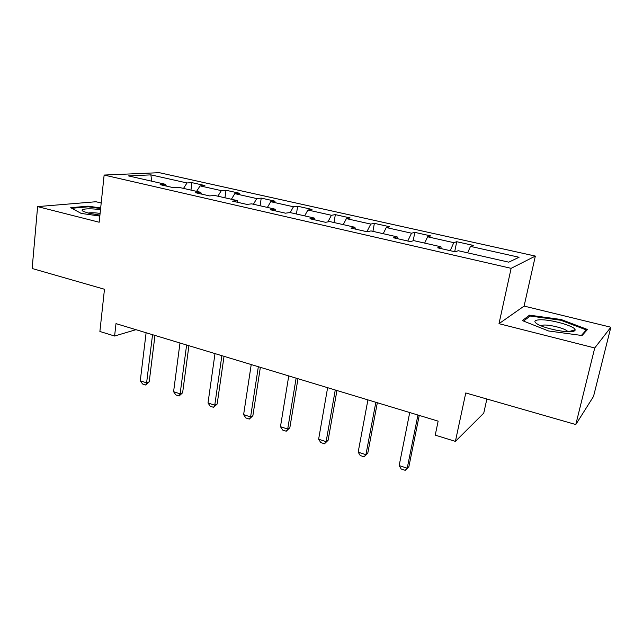<?xml version="1.0" encoding="UTF-8"?>
<svg xmlns="http://www.w3.org/2000/svg" width="643" height="643" viewBox="0 0 643 643"><rect width="100%" height="100%" fill="white"/><g stroke="black" fill="none" stroke-linecap="round" stroke-linejoin="round"><path stroke-width="0.96" d="M101.2 203.011L95.984 201.741L37.607 206.612L32.15 268.501L104.471 289.262L99.89 331.475L114.599 336.024L135.97 329.682M535.346 256.083L159.271 172.678L104.134 175.057L511.129 268.332L535.346 256.083L524.093 306.084L499 323.678L594.735 347.967L610.85 327.223L524.093 306.084M610.85 327.223L593.521 396.434L575.798 424.541L465.765 392.953L455.397 441.379L483.753 413.136L486.864 399.014M594.735 347.967L575.798 424.541M166.328 186.068L165.532 184.316L160.131 184.662L173.634 187.732L178.947 187.362L200.785 192.313L195.625 192.739L209.602 195.922L214.674 195.464L237.283 200.592L232.38 201.106L246.864 204.402L251.67 203.855L275.091 209.168L270.462 209.771L285.484 213.187L290.001 212.552L314.282 218.057L309.958 218.757L325.543 222.309L329.746 221.562L354.936 227.276L350.941 228.088L367.113 231.769L370.979 230.917L397.133 236.849L393.492 237.773L410.29 241.591L413.787 240.627L440.953 246.783L437.706 247.836L455.172 251.807L458.266 250.714L508.75 262.167L519.07 257.264L470.475 246.39L473.264 245.401L456.723 241.72L454.697 251.702M165.532 184.316L128.455 175.909L150.896 174.872L187.009 182.958L191.935 182.644L190.971 190.087M456.723 241.72L453.797 242.66L427.595 236.793L430.746 235.925L414.807 232.364L411.52 233.2L386.266 227.542L389.754 226.778L374.371 223.346L370.762 224.077L346.392 218.62L350.194 217.953L335.341 214.633L331.426 215.276L307.901 210.012L312 209.425L297.653 206.226L293.449 206.773L270.727 201.693L275.091 201.195L261.227 198.1L256.766 198.566L234.808 193.647L239.413 193.238L226.006 190.248L221.305 190.633L200.069 185.875L204.908 185.538L191.935 182.644M455.397 441.379L435.231 435.142L438.14 421.141L115.997 323.63L114.599 336.024M201.516 194.082L200.785 192.313M200.069 185.875L196.597 191.365M221.305 190.633L217.881 196.187M237.942 202.368L237.283 200.592M234.808 193.647L231.408 199.258M256.766 198.566L253.414 204.249M275.67 210.952L275.091 209.168M270.727 201.693L267.408 207.424M293.449 206.773L290.186 212.592M314.781 219.858L314.282 218.057M307.901 210.012L304.661 215.871M331.426 215.276L327.89 221.891M355.338 229.085L354.936 227.276M346.392 218.62L343.241 224.624M370.762 224.077L366.888 231.713M397.438 238.666L397.133 236.849M386.266 227.542L383.22 233.69M411.52 233.2L407.783 241.021M441.162 248.616L440.953 246.783M427.595 236.793L424.661 243.094M453.797 242.66L450.204 250.682M470.475 246.39L467.662 252.844M499 323.678L511.129 268.332M37.607 206.612L99.175 222.229L104.134 175.057M150.896 174.872L151.66 181.173M187.009 182.958L183.52 188.399M414.807 232.364L413.2 240.787M374.371 223.346L372.932 231.359M335.341 214.633L334.014 222.534M297.653 206.226L296.423 214.006M261.227 198.1L260.094 205.768M226.006 190.248L224.962 197.795M561.13 319.515L529.486 315.166L522.341 320.592L548.535 330.968L582.076 335.525L587.477 329.489L561.13 319.515L560.945 320.302M100.678 207.962L88.067 206.154L70.706 207.705L81.211 213.42L99.826 216.064M529.109 316.814L529.486 315.166M87.995 206.837L88.067 206.154M417.942 415.024L407.212 468.217L408.892 466.649L405.211 470.322L401.192 468.996L399.158 465.572L409.728 412.541M419.244 415.418L408.892 466.649M399.158 465.572L407.212 468.217L405.211 470.322M539.823 319.796C534.068 320.101 533.344 321.588 537.661 324.241C543.994 328.002 562.239 332.158 570.478 331.684C573.781 331.523 575.332 330.88 575.115 329.755C574.834 326.017 550.545 319.249 539.823 319.796M567.809 331.675L567.327 331.081C564.642 328.364 550.231 324.699 543.737 325.036L540.667 325.688M523.547 321.074L530.129 316.034L560.817 320.246L586.328 329.931L581.385 335.429M586.046 331.081L586.328 329.931M100.493 209.706C88.855 207.986 78.438 208.935 83.365 211.402L88.557 213.179L99.922 215.124M71.791 208.292L88.34 206.805L100.613 208.557M100.107 213.412C94.682 212.664 90.679 212.552 88.091 213.066M375.842 402.285L365.931 454.697L367.772 453.227L364.123 456.811L360.249 455.541L358.167 452.15L367.917 399.882M377.337 402.735L367.772 453.227M358.167 452.15L365.931 454.697L364.123 456.811M335.26 389.996L326.122 441.661L328.115 440.27L324.49 443.791L320.753 442.561L318.631 439.201L327.625 387.689M336.94 390.51L328.115 440.27M318.631 439.201L326.122 441.661L324.49 443.791M296.118 378.148L287.702 429.074L289.84 427.772L286.248 431.22L282.639 430.03L280.469 426.703L288.747 375.922M297.974 378.711L289.84 427.772M280.469 426.703L287.702 429.074L286.248 431.22M258.341 366.719L250.609 416.929L252.876 415.708L249.307 419.075L245.827 417.934L243.617 414.639L251.228 364.565M260.359 367.33L252.876 415.708M243.617 414.639L250.609 416.929L249.307 419.075M221.867 355.675L214.762 405.194L217.157 404.037L213.621 407.349L210.245 406.239L208.011 402.976L214.995 353.602M224.029 356.335L217.157 404.037M208.011 402.976L214.762 405.194L213.621 407.349M186.623 345.01L180.12 393.846L182.62 392.76L179.108 396L175.852 394.931L173.586 391.708L179.976 343M188.913 345.701L182.62 392.76M173.586 391.708L180.12 393.846L179.108 396M152.544 334.698L146.604 382.866L149.208 381.854L145.728 385.028L142.569 383.992L140.278 380.801L146.114 332.752M154.963 335.429L149.208 381.854M140.278 380.801L146.604 382.866L145.728 385.028M567.19 331.643L567.327 331.081M568.621 331.7L575.115 329.755"/></g></svg>
